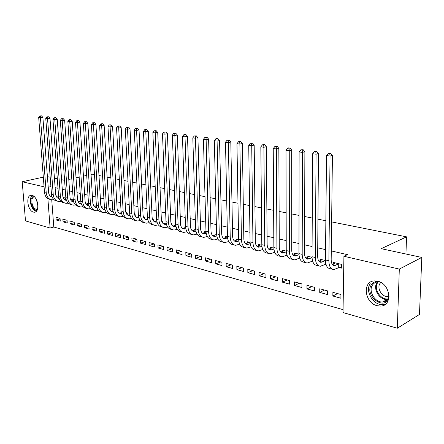 <?xml version="1.0" encoding="UTF-8"?>
<svg xmlns="http://www.w3.org/2000/svg" width="444" height="444" viewBox="0 0 444 444"><rect width="100%" height="100%" fill="white"/><g stroke="black" fill="none" stroke-linecap="round" stroke-linejoin="round"><path stroke-width="0.67" d="M32.085 195.399C38.079 196.448 40.171 212.659 34.288 212.221L33.45 212.11C27.489 210.9 25.458 194.905 31.341 195.305L32.085 195.399M377.722 281.213C390.576 283.727 393.029 306.06 380.525 306.066L377.061 305.688C364.313 302.83 362.104 280.886 374.653 280.897L377.722 281.213M51.732 199.806L53.791 227.012L343.062 309.651M53.791 227.012L50.128 228.022L25.502 220.912L22.2 181.763L44.073 186.824M331.629 221.906L406.56 236.846L381.246 248.679L421.8 257.431L419.475 314.474L397.313 328.233L343.018 312.559L343.917 256.266L399.311 269.092L397.313 328.233M91.037 174.409L92.152 174.159L94.483 174.625M98.984 175.519L102.586 176.24M107.132 177.145L110.872 177.889M115.462 178.804L119.336 179.576M123.981 180.503L128 181.307M132.684 182.24L136.852 183.072M141.592 184.016L145.915 184.876M150.705 185.831L155.189 186.724M160.029 187.69L164.685 188.617M169.575 189.594L174.403 190.559M179.354 191.542L184.36 192.541M189.36 193.54L194.561 194.577M199.617 195.588L205.011 196.659M210.129 197.68L215.729 198.795M220.907 199.828L226.718 200.988M231.957 202.031L237.99 203.235M243.29 204.296L249.561 205.544M254.923 206.61L261.433 207.909M266.861 208.991L273.626 210.339M279.121 211.438L286.152 212.837M291.714 213.947L299.017 215.407M304.651 216.528L312.249 218.043M317.954 219.181L325.852 220.757M405.944 254.007L406.56 236.846M67.26 223.043L67.066 220.285L62.848 219.142L63.048 221.889L67.26 223.043M65.618 199.989L65.479 198.035L63.092 197.463M81.679 227.006L81.491 224.198L77.101 223.005L77.289 225.802L81.679 227.006M80.114 203.563L79.976 201.521L77.817 201.004M96.687 231.13L96.509 228.266L91.941 227.028L92.119 229.875L96.687 231.13M95.21 207.293L95.077 205.15L93.162 204.69M112.332 235.431L112.166 232.506L107.398 231.219L107.57 234.121L112.332 235.431M110.933 211.039L110.817 208.935L109.169 208.536M128.649 239.91L128.494 236.93L123.521 235.586L123.676 238.545L128.649 239.91M127.339 214.863L127.234 212.881L125.891 212.554M145.676 244.594L145.532 241.547L140.343 240.143L140.493 243.168L145.676 244.594M144.467 218.775L144.383 216.999L143.362 216.755M163.475 249.484L163.342 246.376L157.92 244.905L158.053 247.991L163.475 249.484M162.371 222.727L162.31 221.312L161.644 221.151M182.084 254.595L181.973 251.421L176.296 249.883L176.412 253.036L182.084 254.595M181.091 226.595L180.791 225.752M175.674 224.52L175.347 224.442L175.38 225.358M201.57 259.951L201.476 256.71L195.532 255.095L195.632 258.319L201.57 259.951M195.643 229.32L194.722 229.098L194.75 230.081M222 265.562L221.922 262.249L215.684 260.556L215.767 263.847L222 265.562M216.6 234.36L215.029 233.982L215.051 235.043M243.429 271.451L243.373 268.059L236.83 266.289L236.891 269.652L243.429 271.451M238.633 239.655L236.336 239.105L236.358 240.248M265.945 277.639L265.917 274.17L259.035 272.305L259.074 275.746L265.945 277.639M261.816 245.227L258.73 244.483L258.741 245.732M289.632 284.143L289.627 280.591L282.384 278.632L282.395 282.156L289.632 284.143M286.247 251.099L282.284 250.144L282.29 251.509M314.574 290.998L314.602 287.362L306.971 285.292L306.954 288.905L314.574 290.998M312.027 257.292L307.093 256.11L307.087 257.609M340.887 298.224L340.942 294.5L332.889 292.319L332.845 296.015L340.887 298.224M339.133 267.615L341.342 268.154L341.403 264.358L333.266 262.398L333.244 264.052M50.905 186.691L51.487 196.575M343.917 256.266L347.508 254.645L331.28 250.927M325.557 249.617L317.732 247.824M312.082 246.525L304.551 244.799M298.973 243.523L291.725 241.863M286.214 240.598L279.243 239.005M273.798 237.756L267.088 236.219M261.705 234.987L255.245 233.505M249.928 232.284L243.706 230.863M238.45 229.659L232.462 228.283M227.261 227.095L221.495 225.774M216.356 224.597L210.8 223.321M205.716 222.155L200.361 220.929M195.338 219.78L190.176 218.598M185.209 217.46L180.231 216.317M175.319 215.19L170.524 214.097M165.662 212.981L161.039 211.921M156.227 210.817L151.77 209.796M147.008 208.708L142.713 207.72M138.001 206.643L133.86 205.694M129.198 204.623L125.202 203.713M120.585 202.653L116.733 201.77M112.166 200.721L108.447 199.872M103.924 198.834L100.338 198.013M95.865 196.986L92.408 196.198M87.973 195.182L84.638 194.417M80.247 193.412L77.034 192.674M72.683 191.68L69.58 190.964M65.274 189.982L62.282 189.294M58.02 188.317L55.134 187.657M325.458 260.523L320.002 259.213L319.991 260.783M326.018 264.413L325.724 264.341M327.55 294.561L327.594 290.881L319.758 288.755L319.724 292.413L327.55 294.561M298.962 254.157L294.527 253.091L294.527 254.517M301.937 287.523L301.948 283.932L294.516 281.918L294.516 285.486L301.937 287.523M273.87 248.124L270.352 247.28L270.363 248.585M277.639 280.847L277.617 277.339L270.562 275.43L270.585 278.91L277.639 280.847M250.077 242.407L247.391 241.758L247.408 242.957M254.545 274.503L254.506 271.079L247.796 269.258L247.846 272.66L254.545 274.503M227.478 236.974L225.552 236.513L225.574 237.612M232.584 268.47L232.517 265.118L226.129 263.386L226.201 266.716L232.584 268.47M205.994 231.812L204.751 231.513L204.784 232.528M211.666 262.72L211.577 259.446L205.489 257.798L205.583 261.05L211.666 262.72M185.537 226.895L184.92 226.745L184.954 227.689M191.714 257.243L191.614 254.035L185.803 252.458L185.908 255.644L191.714 257.243M171.623 224.686L171.578 223.537L171.107 223.426M166.039 222.205L166.028 223.077M172.672 252.009L172.555 248.873L167.005 247.369L167.127 250.483L172.672 252.009M153.319 220.751L153.247 219.131L152.397 218.925M154.479 247.008L154.34 243.934L149.034 242.496L149.173 245.554L154.479 247.008M135.809 216.811L135.714 214.918L134.526 214.635M137.068 242.224L136.918 239.216L131.84 237.84L131.996 240.831L137.068 242.224M119.048 212.937L118.937 210.883L117.438 210.523M120.402 237.645L120.241 234.698L115.373 233.378L115.54 236.313L120.402 237.645M102.991 209.163L102.864 207.021L101.082 206.593M104.429 233.261L104.257 230.364L99.589 229.098L99.767 231.979L104.429 233.261M87.585 205.411L87.446 203.319L85.409 202.825M89.105 229.049L88.922 226.212L84.443 224.997L84.632 227.816L89.105 229.049M72.794 201.759L72.655 199.761L70.38 199.212M74.398 225.008L74.204 222.222L69.902 221.057L70.097 223.826L74.398 225.008M58.586 198.252L58.447 196.348L55.95 195.749M60.262 221.123L60.062 218.387L55.927 217.271L56.133 219.985L60.262 221.123M47.869 198.618L50.128 228.022M43.318 177.15L22.2 181.763M421.8 257.431L399.311 269.092M50.738 186.652L48.213 187.235M68.781 179.465L71.795 178.782M76.029 177.816L79.165 177.106M83.45 176.135L86.702 175.397M47.403 176.634L50.194 177.239M54.429 178.149L57.315 178.777M61.594 179.698L64.591 180.347M337.618 293.595L332.845 296.015M324.531 290.054L319.724 292.413M311.793 286.602L306.954 288.905M299.384 283.239L294.516 285.486M287.29 279.959L282.395 282.156M275.502 276.767L270.585 278.91M264.008 273.654L259.074 275.746M252.791 270.612L247.846 272.66M241.852 267.649L236.891 269.652M231.18 264.757L226.201 266.716M220.757 261.932L215.767 263.847M210.578 259.174L205.583 261.05M200.633 256.482L195.632 258.319M190.92 253.846L185.908 255.644M181.424 251.276L176.412 253.036M172.144 248.762L167.127 250.483M163.065 246.298L158.053 247.991M154.19 243.895L149.173 245.554M145.504 241.542L140.493 243.168M136.924 239.266L131.996 240.831M128.499 237.041L123.676 238.545M120.252 234.865L115.54 236.313M112.177 232.734L107.57 234.121M104.273 230.641L99.767 231.979M96.531 228.593L92.119 229.875M88.95 226.584L84.632 227.816M81.518 224.614L77.289 225.802M74.237 222.677L70.097 223.826M67.1 220.785L63.048 221.889M60.101 218.92L56.133 219.985M335.453 262.926L332.362 264.458M338.733 263.914L334.465 265.617C332.373 265.395 331.274 263.436 331.174 259.734L332.428 155.361L330.053 156.033L328.871 260.767C329.026 266.306 330.669 269.242 333.788 269.58L338.683 267.704L338.733 263.914L339.188 263.825M341.358 267.183L338.683 267.704M329.726 153.546L330.68 153.28L328.31 153.363L329.726 153.546L330.053 156.033L326.518 155.567L325.452 259.945C325.619 265.468 327.261 268.398 330.397 268.737L332.151 269.175M326.518 155.567L328.31 153.363M330.68 153.28L332.428 155.361M322.133 259.723L318.936 261.25M325.313 260.684L321.006 262.343C318.897 262.115 317.782 260.173 317.665 256.515L318.453 153.524L316.061 154.185L315.345 257.52C315.529 262.992 317.194 265.901 320.346 266.25L325.274 264.43L325.463 260.656M325.979 264.291L325.274 264.43M315.762 151.731L316.722 151.471L315.351 151.293L314.391 151.554L315.762 151.731L316.061 154.185L312.626 153.729L312.021 256.726C312.21 262.176 313.886 265.079 317.044 265.434L318.692 265.839M312.626 153.729L314.391 151.554M316.722 151.471L318.453 153.524M309.168 256.61L305.872 258.125M312.038 257.637L307.92 259.157C305.788 258.919 304.656 256.993 304.523 253.385L304.878 151.743L302.469 152.386L302.186 254.368C302.392 259.768 304.09 262.654 307.27 263.014L312.232 261.239L312.243 259.579M312.615 261.166L312.232 261.239M302.192 149.972L303.158 149.717L300.86 149.794L302.192 149.972L302.469 152.386L299.128 151.942L298.951 253.591C299.167 258.98 300.866 261.855 304.057 262.215L305.6 262.598M299.128 151.942L300.86 149.794M303.158 149.717L304.878 151.743M388.617 299.3L388.345 299.728C381.862 310.051 364.463 294.35 371.428 284.732C372.993 282.44 375.219 281.302 378.099 281.313M380.047 282.045L378.049 281.896C375.652 282.062 373.798 283.111 372.483 285.054C368.048 291.103 375.08 302.808 382.734 301.97C385.031 301.798 386.835 300.782 388.139 298.929L388.977 297.302M389.027 296.448L388.017 296.598C382.023 297.269 376.518 288.145 380.02 283.411L380.83 282.445M370.196 283.633C364.713 291.153 373.432 305.655 382.928 304.617L385.742 303.996M36.98 210.412C33.55 211.2 29.709 203.213 31.269 198.579L33.35 195.959M33.933 196.392L32.024 198.807C31.424 204.645 33.084 208.303 37.002 209.784L37.296 209.762M32.151 195.416L30.669 197.902C29.848 204.506 31.685 209.019 36.18 211.449M296.542 253.574L293.157 255.084M298.99 254.712L295.177 256.06C293.029 255.811 291.88 253.907 291.73 250.338L291.675 150.011L289.249 150.638L289.383 251.298C289.616 256.632 291.331 259.49 294.539 259.862L296.37 259.479L299.534 257.859M289 148.257L289.971 148.013L288.672 147.841L287.701 148.091L289 148.257L289.249 150.638L286.003 150.205L286.236 250.544C286.474 255.861 288.195 258.713 291.408 259.085L292.851 259.446M286.003 150.205L287.701 148.091M289.971 148.013L291.675 150.011M284.249 250.616L280.78 252.114M286.291 251.859L282.773 253.041C280.608 252.786 279.448 250.899 279.282 247.375L278.832 148.324L276.401 148.934L276.923 248.307C277.173 253.579 278.915 256.41 282.145 256.793L286.985 255.189M276.168 146.592L277.145 146.353L274.908 146.426L276.168 146.592L276.401 148.934L273.238 148.518L273.859 247.574C274.115 252.83 275.863 255.65 279.098 256.038L280.447 256.371M273.238 148.518L274.908 146.426M277.145 146.353L278.832 148.324M272.272 247.741L268.725 249.217M273.937 249.062L270.69 250.1C268.515 249.839 267.332 247.968 267.155 244.489L266.339 146.681L263.891 147.28L264.785 245.399C265.057 250.61 266.822 253.407 270.074 253.807L274.697 252.336M263.686 144.972L264.668 144.738L263.436 144.578L262.454 144.811L263.686 144.972L263.891 147.28L260.822 146.875L261.805 244.683C262.082 249.878 263.847 252.669 267.105 253.069L268.359 253.38M260.822 146.875L262.454 144.811M264.668 144.738L266.339 146.681M260.595 244.933L256.976 246.398M261.904 246.326L258.919 247.236C256.726 246.964 255.539 245.116 255.344 241.675L254.179 145.088L251.72 145.671L252.969 242.568C253.258 247.713 255.039 250.488 258.308 250.893L262.726 249.55M251.537 143.395L252.519 143.162L250.338 143.24L251.537 143.395L251.72 145.671L248.729 145.277L250.061 241.869C250.355 246.997 252.142 249.767 255.417 250.177L256.588 250.466M248.729 145.277L250.338 143.24M252.519 143.162L254.179 145.088M249.212 242.196L245.532 243.639M250.188 243.656L247.441 244.444C245.243 244.167 244.039 242.33 243.834 238.933L242.335 143.529L239.871 144.1L241.447 239.804C241.758 244.888 243.556 247.641 246.842 248.057L251.071 246.825M239.704 141.858L240.692 141.636L239.527 141.481L238.539 141.708L239.704 141.858L239.871 144.1L236.957 143.717L238.617 239.127C238.933 244.194 240.731 246.942 244.022 247.358L245.116 247.624M236.957 143.717L238.539 141.708M240.692 141.636L242.335 143.529M238.112 239.532L234.371 240.953M238.772 241.037L236.252 241.719C234.044 241.442 232.828 239.621 232.617 236.264L230.802 142.019L228.333 142.574L230.22 237.113C230.553 242.141 232.367 244.866 235.664 245.288L239.716 244.161M228.183 140.365L229.171 140.143L227.045 140.215L228.183 140.365L228.333 142.574L225.491 142.202L227.461 236.452C227.794 241.464 229.609 244.183 232.917 244.605L233.927 244.855M225.491 142.202L227.045 140.215M229.171 140.143L230.802 142.019M227.284 236.93L223.482 238.328M227.644 238.478L225.341 239.066C223.121 238.778 221.9 236.979 221.673 233.655L219.564 140.543L217.083 141.087L219.275 234.488C219.619 239.455 221.451 242.158 224.764 242.591L228.643 241.558M216.955 138.905L217.943 138.689L216.839 138.545L215.845 138.761L216.955 138.905L217.083 141.087L214.319 140.72L216.583 233.844C216.927 238.794 218.764 241.492 222.078 241.924L223.016 242.158M214.319 140.72L215.845 138.761M217.943 138.689L219.564 140.543M216.611 234.476L212.865 235.77M216.8 235.975L214.696 236.474C212.471 236.186 211.239 234.399 211 231.113L208.608 139.105L206.127 139.638L208.597 231.929C208.958 236.841 210.8 239.516 214.125 239.954L217.849 239.011M206.01 137.485L207.004 137.274L204.928 137.346L206.01 137.485L206.127 139.638L203.43 139.283L205.972 231.296C206.332 236.197 208.181 238.866 211.511 239.31L212.371 239.521M203.43 139.283L204.928 137.346M207.004 137.274L208.608 139.105M206.016 232.112L202.497 233.267M206.216 233.527L204.312 233.949C202.076 233.649 200.832 231.879 200.588 228.632L197.924 137.701L195.438 138.223L198.179 229.431C198.557 234.288 200.411 236.941 203.746 237.385L207.315 236.519M195.338 136.103L196.331 135.892L194.289 135.964L195.338 136.103L195.438 138.223L192.807 137.879L195.615 228.815C195.993 233.661 197.852 236.308 201.193 236.752L201.987 236.952M192.807 137.879L194.289 135.964M196.331 135.892L197.924 137.701M195.682 229.776L192.38 230.825M195.893 231.135L194.167 231.479C191.93 231.18 190.681 229.426 190.426 226.212L187.507 136.33L185.015 136.846L188.012 226.995C188.406 231.796 190.271 234.426 193.612 234.876L197.042 234.082M184.932 134.748L185.931 134.549L184.904 134.415L183.905 134.615L184.932 134.748L185.015 136.846L182.451 136.508L185.509 226.396C185.903 231.185 187.773 233.805 191.12 234.26L191.847 234.443M182.451 136.508L183.905 134.615M185.931 134.549L187.507 136.33M185.592 227.483L182.506 228.438M185.82 228.793L184.266 229.071C182.023 228.765 180.769 227.028 180.503 223.854L177.339 134.998L174.853 135.498L178.088 224.614C178.494 229.365 180.369 231.968 183.722 232.428L187.013 231.701M174.781 133.433L175.774 133.233L173.782 133.3L174.781 133.433L174.853 135.498L172.35 135.17L175.646 224.026C176.052 228.765 177.927 231.363 181.28 231.824L181.951 231.99M172.35 135.17L173.782 133.3M175.774 133.233L177.339 134.998M175.746 225.241L172.855 226.101M175.985 226.496L174.592 226.718C172.344 226.407 171.084 224.686 170.812 221.545L167.421 133.694L164.929 134.188L168.398 222.289C168.814 226.989 170.701 229.57 174.054 230.036L177.223 229.365M164.874 132.145L165.867 131.951L163.897 132.018L164.874 132.145L164.929 134.188L162.487 133.866L166.012 221.717C166.428 226.401 168.315 228.982 171.673 229.448L172.283 229.598M162.487 133.866L163.897 132.018M165.867 131.951L167.421 133.694M166.134 223.043L163.431 223.826M164.052 223.687L166.378 224.253L165.146 224.414C162.893 224.103 161.627 222.394 161.344 219.292L157.737 132.423L155.245 132.906L158.93 220.019C159.357 224.67 161.25 227.228 164.613 227.7L167.66 227.084M155.2 130.891L156.199 130.703L154.246 130.769L155.2 130.891L155.245 132.906L152.858 132.59L156.599 219.464C157.026 224.098 158.924 226.651 162.288 227.123L162.837 227.261M152.858 132.59L154.246 130.769M156.199 130.703L157.737 132.423M156.743 220.89L154.218 221.595M156.998 222.056L155.911 222.167C153.657 221.856 152.386 220.163 152.092 217.088L148.279 131.18L145.787 131.657L149.684 217.804C150.122 222.4 152.02 224.942 155.383 225.413L158.319 224.853M145.76 129.665L146.753 129.476L144.827 129.543L145.76 129.665L145.787 131.657L143.456 131.346L147.402 217.255C147.841 221.845 149.745 224.375 153.113 224.853L153.607 224.975M143.456 131.346L144.827 129.543M146.753 129.476L148.279 131.18M147.569 218.781L145.21 219.419M147.83 219.897L146.881 219.974C144.627 219.652 143.351 217.976 143.051 214.935L139.039 129.97L136.552 130.431L140.643 215.634C141.092 220.185 142.996 222.699 146.365 223.182L149.195 222.666M136.53 128.466L137.529 128.283L135.62 128.349L136.53 128.466L136.552 130.431L134.277 130.131L138.411 215.101C138.867 219.641 140.776 222.15 144.145 222.633L144.589 222.744M134.277 130.131L135.62 128.349M137.529 128.283L139.039 129.97M138.606 216.716L136.408 217.283M138.867 217.776L138.056 217.826C135.797 217.505 134.521 215.84 134.216 212.831L130.014 128.782L127.528 129.237L131.807 213.514C132.262 218.021 134.177 220.513 137.546 221.001L140.271 220.529M127.522 127.3L128.516 127.117L126.629 127.184L127.522 127.3L127.528 129.237L125.302 128.943L129.626 212.992C130.086 217.488 132.001 219.974 135.37 220.463L135.764 220.557M125.302 128.943L126.629 127.184M128.516 127.117L130.014 128.782M129.842 214.691L127.794 215.201M130.103 215.701L129.426 215.723C127.167 215.401 125.88 213.753 125.574 210.772L121.195 127.628L118.709 128.072L123.166 211.444C123.632 215.901 125.552 218.376 128.921 218.864L131.546 218.431M118.715 126.157L119.708 125.979L117.843 126.041L118.715 126.157L118.709 128.072L116.539 127.783L121.034 210.933C121.506 215.379 123.426 217.849 126.795 218.337L127.139 218.426M116.539 127.783L117.843 126.041M119.708 125.979L121.195 127.628M121.273 212.704L119.369 213.159M121.528 213.658L120.979 213.669C118.72 213.342 117.432 211.705 117.116 208.758L112.571 126.496L110.09 126.934L114.713 209.418C115.19 213.83 117.111 216.284 120.485 216.777L123.016 216.383M110.106 125.036L111.094 124.864L109.252 124.925L110.106 125.036L110.09 126.934L107.964 126.651L112.626 208.919C113.109 213.32 115.029 215.767 118.404 216.261L118.698 216.333M107.964 126.651L109.252 124.925M111.094 124.864L112.571 126.496M112.887 210.761L111.128 211.161M113.142 211.66L112.715 211.66C110.456 211.333 109.169 209.707 108.847 206.787L104.14 125.386L101.665 125.819L106.443 207.437C106.932 211.805 108.858 214.236 112.227 214.73L114.674 214.369M101.687 123.943L102.681 123.776L100.855 123.837L101.687 123.943L101.665 125.819L99.584 125.541L104.407 206.948C104.895 211.305 106.821 213.731 110.19 214.23L110.445 214.291M99.584 125.541L100.855 123.837M102.681 123.776L104.14 125.386M104.69 208.852L103.058 209.207M109.213 208.663L109.513 208.619M104.939 209.696L104.629 209.69C102.37 209.363 101.082 207.753 100.755 204.862L95.893 124.303L93.423 124.725L98.352 205.494C98.846 209.818 100.777 212.232 104.146 212.732L106.51 212.404M93.451 122.877L94.444 122.711L92.641 122.772L93.451 122.877L93.423 124.725L91.386 124.459L96.359 205.017C96.853 209.329 98.784 211.738 102.153 212.238L102.364 212.293M91.386 124.459L92.641 122.772M94.444 122.711L95.893 124.303M96.664 206.987L95.166 207.293M101.193 206.771L101.587 206.715M96.909 207.77L96.709 207.764C94.455 207.431 93.162 205.833 92.829 202.975L87.829 123.243L85.359 123.66L90.437 203.596C90.937 207.881 92.868 210.267 96.237 210.772L98.518 210.473M85.398 121.828L86.386 121.667L84.604 121.728L85.398 121.828L85.359 123.66L83.372 123.399L88.484 203.13C88.983 207.398 90.92 209.784 94.283 210.29L94.455 210.334M83.372 123.399L84.604 121.728M86.386 121.667L87.829 123.243M88.811 205.15L87.429 205.417M93.468 205.433L93.257 204.95M93.434 204.906L93.828 204.851M89.044 205.883L88.961 205.877C86.708 205.544 85.415 203.963 85.076 201.126L79.937 122.211L77.467 122.616L82.684 201.737C83.189 205.977 85.126 208.347 88.489 208.858L90.698 208.586M77.517 120.807L78.505 120.646L76.74 120.707L77.517 120.807L77.467 122.616L75.524 122.361L80.769 201.282C81.28 205.511 83.217 207.875 86.574 208.38L86.708 208.414M75.524 122.361L76.74 120.707M78.505 120.646L79.937 122.211M81.124 203.352L79.859 203.58M85.886 203.874L85.836 203.075L85.531 203.158M85.836 203.075L86.225 203.025M80.181 203.741L81.341 204.024C79.104 203.685 77.817 202.114 77.478 199.317L72.206 121.195L69.747 121.595L75.092 199.917C75.608 204.118 77.545 206.471 80.902 206.976L83.039 206.732M69.808 119.808L70.79 119.647L69.042 119.708L69.808 119.808L69.747 121.595L67.843 121.345L73.221 199.473C73.737 203.657 75.674 206.005 79.032 206.516L79.126 206.538M67.843 121.345L69.042 119.708M70.79 119.647L72.206 121.195M73.599 201.593L72.439 201.781M78.46 202.292L78.394 201.287L77.966 201.393M78.394 201.287L78.777 201.232M73.804 202.209C71.623 201.815 70.368 200.261 70.041 197.547L64.646 120.202L62.188 120.596L67.66 198.135C68.176 202.292 70.119 204.629 73.471 205.139L75.541 204.917M62.254 118.826L63.237 118.67L61.511 118.731L62.254 118.826L62.188 120.596L60.323 120.346L65.823 197.697C66.345 201.842 68.282 204.173 71.639 204.684L71.695 204.701M60.323 120.346L61.511 118.731M63.237 118.67L64.646 120.202M66.223 199.861L65.168 200.016M71.179 200.699L71.096 199.528L70.557 199.667M71.096 199.528L71.478 199.478M66.417 200.422C64.297 199.983 63.076 198.446 62.754 195.81L57.237 119.231L54.79 119.614L60.373 196.392C60.9 200.51 62.837 202.825 66.189 203.335L68.193 203.136M54.862 117.865L55.844 117.716L54.129 117.771L54.862 117.865L54.79 119.614L52.964 119.375L58.575 195.959C59.108 200.066 61.044 202.375 64.391 202.891L64.413 202.897M52.964 119.375L54.129 117.771M55.844 117.716L57.237 119.231M58.997 198.168L58.047 198.29M64.041 199.112L63.947 197.808L63.298 197.969M63.947 197.808L64.33 197.758M59.18 198.673C57.115 198.191 55.922 196.67 55.611 194.111L49.983 118.276L47.541 118.659L53.241 194.677C53.768 198.757 55.711 201.054 59.052 201.57L60.995 201.393M47.625 116.927L48.601 116.778L46.909 116.833L47.625 116.927L47.541 118.659L45.754 118.42L51.476 194.256C52.009 198.324 53.946 200.616 57.287 201.132M45.754 118.42L46.909 116.833M48.601 116.778L49.983 118.276M57.043 197.536L56.937 196.126L56.188 196.304M56.937 196.126L57.315 196.076M53.935 199.678L52.059 199.839C48.718 199.323 46.781 197.042 46.243 193.001L44.517 192.591C45.055 196.609 46.986 198.884 50.311 199.412M52.081 196.953C50.072 196.431 48.918 194.933 48.612 192.441L42.879 117.344L40.443 117.716L46.243 193.001M51.92 196.503L51.066 196.598M40.532 116.006L41.503 115.856L39.827 115.917L40.532 116.006L40.443 117.716L38.689 117.488L44.517 192.591M38.689 117.488L39.827 115.917M41.503 115.856L42.879 117.344M335.631 265.34L332.451 264.569M328.871 260.767L325.452 259.945M322.189 262.077L318.97 261.294M315.345 257.52L312.021 256.726M309.107 258.902L305.888 258.119M302.186 254.368L298.951 253.591M387.779 299.411L387.19 299.472C379.559 300.322 372.566 288.717 376.995 282.695L377.567 281.934M378.294 281.89L377.672 282.7C373.188 288.761 380.719 300.399 388.2 298.84M37.901 205.561L36.464 199.833M37.179 201.654L37.673 203.618M296.37 255.811L293.24 255.05M289.383 251.298L286.236 250.544M283.977 252.797L280.924 252.059M276.923 248.307L273.859 247.574M271.9 249.867L268.925 249.145M264.785 245.399L261.805 244.683M260.129 247.008L257.237 246.309M252.969 242.568L250.061 241.869M248.662 244.228L245.837 243.54M241.447 239.804L238.617 239.127M237.479 241.514L234.726 240.842M230.22 237.113L227.461 236.452M226.568 238.861L223.887 238.212M219.275 234.488L216.583 233.844M215.928 236.28L213.309 235.642M208.597 231.929L205.972 231.296M205.544 233.76L202.986 233.139M198.179 229.431L195.615 228.815M195.404 231.296L192.907 230.691M188.012 226.995L185.509 226.396M185.503 228.893L183.061 228.299M178.088 224.614L175.646 224.026M175.83 226.545L173.449 225.968M168.398 222.289L166.012 221.717M158.93 220.019L156.599 219.464M156.976 221.967L154.873 221.456M149.684 217.804L147.402 217.255M147.785 219.736L145.898 219.281M140.643 215.634L138.411 215.101M138.8 217.554L137.118 217.149M131.807 213.514L129.626 212.992M130.02 215.423L128.532 215.063M123.166 211.444L121.034 210.933M121.428 213.342L120.135 213.026M114.713 209.418L112.626 208.919M113.031 211.3L111.916 211.028M106.443 207.437L104.407 206.948M104.812 209.307L103.868 209.074M98.352 205.494L96.359 205.017M96.77 207.354L95.993 207.165M90.437 203.596L88.484 203.13M88.894 205.439L88.278 205.289M82.684 201.737L80.769 201.282M81.191 203.568L80.725 203.457M75.092 199.917L73.221 199.473M73.643 201.737L73.327 201.659M67.66 198.135L65.823 197.697M60.373 196.392L58.575 195.959M53.241 194.677L51.476 194.256M334.465 265.617L333.372 265.351M321.006 262.343L319.908 262.077M307.92 259.157L306.804 258.885M387.19 299.472L382.734 301.97M388.017 296.598L389.027 296.037M37.318 209.707L37.002 209.784M295.177 256.06L294.056 255.783M282.773 253.041L281.64 252.764M270.69 250.1L269.552 249.822M258.919 247.236L257.77 246.953M247.441 244.444L246.287 244.161M236.252 241.719L235.092 241.436M225.341 239.066L224.181 238.783M214.696 236.474L213.531 236.191M204.312 233.949L203.136 233.661M194.167 231.479L192.99 231.191M184.266 229.071L183.089 228.782M174.592 226.718L173.41 226.429M165.146 224.414L163.958 224.126M155.911 222.167L154.723 221.878M146.881 219.974L145.693 219.686M138.056 217.826L136.869 217.538M129.426 215.723L128.233 215.434M120.979 213.669L119.791 213.381M112.715 211.66L111.527 211.372M104.629 209.69L103.441 209.402M96.709 207.764L95.521 207.476M88.961 205.877L87.773 205.589M73.798 202.187L72.744 201.931M66.406 200.388L65.462 200.161M59.163 198.629L58.319 198.424M52.065 196.897L51.321 196.72"/></g></svg>

